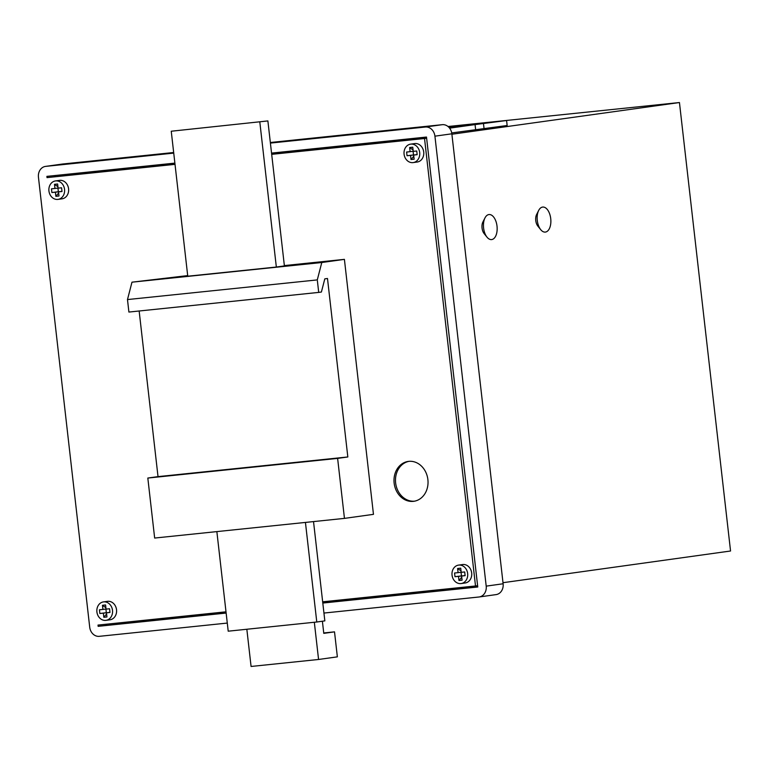 <?xml version="1.0" encoding="UTF-8"?>
<svg xmlns="http://www.w3.org/2000/svg" width="769" height="769" viewBox="0 0 769 769"><rect width="100%" height="100%" fill="white"/><g stroke="black" fill="none" stroke-linecap="round" stroke-linejoin="round"><path stroke-width="1.15" d="M414.529 501.177A20.129 16.956 82.1 0 1 395.699 483.499A20.129 16.956 82.1 0 1 408.973 461.342M413.289 501.359A20.129 16.956 82.1 0 1 394.141 483.115A20.129 16.956 82.1 0 1 408.233 461.429A20.129 16.956 82.1 0 1 408.733 461.362A20.129 16.956 82.1 0 1 427.852 479.318A20.129 16.956 82.1 0 1 413.789 501.301A20.129 16.956 82.1 0 1 413.289 501.359M502.993 582.7L730.55 550.998L679.45 102.537L451.903 134.239M679.45 102.537L448.019 126.51M451.72 132.931L507.156 125.51L506.588 120.512L448.096 126.568M105.987 620.343L110.015 619.785A9.315 7.844 -97.9 0 0 116.532 609.75A9.315 7.844 82.1 0 0 107.449 601.339L103.421 601.906A9.315 7.844 82.1 0 1 112.505 610.317A9.315 7.844 -97.9 0 1 105.987 620.343A9.315 7.844 -97.9 0 1 96.904 611.932A9.315 7.844 82.1 0 1 103.421 601.906M461.131 583.556L465.158 582.989A9.315 7.844 -97.9 0 0 471.685 572.963A9.315 7.844 82.1 0 0 462.592 564.552L458.564 565.109A9.315 7.844 82.1 0 1 467.648 573.52A9.315 7.844 -97.9 0 1 461.131 583.556A9.315 7.844 -97.9 0 1 452.047 575.145A9.315 7.844 82.1 0 1 458.564 565.109M413.174 162.586L417.202 162.028A9.315 7.844 -97.9 0 0 423.719 152.002A9.315 7.844 82.1 0 0 414.626 143.582L410.598 144.149A9.315 7.844 82.1 0 1 419.691 152.56A9.315 7.844 -97.9 0 1 413.174 162.586A9.315 7.844 -97.9 0 1 404.081 154.175A9.315 7.844 82.1 0 1 410.598 144.149M58.031 199.382L62.058 198.825A9.315 7.844 -97.9 0 0 68.576 188.79A9.315 7.844 82.1 0 0 59.482 180.379L55.455 180.936A9.315 7.844 82.1 0 1 64.548 189.357A9.315 7.844 -97.9 0 1 58.031 199.382A9.315 7.844 -97.9 0 1 48.937 190.972A9.315 7.844 82.1 0 1 55.455 180.936M131.98 282.175L321.788 262.517L317.289 279.906L318.712 292.403L128.904 312.06L127.481 299.564L131.98 282.175L187.694 275.6M284.357 265.584L344.406 259.364L373.465 514.346L344.454 518.383L337.62 458.391L347.828 456.969L158.02 476.626L139.151 311.003M174.88 163.105L46.89 176.37L47.024 177.62L175.015 164.355M271.688 154.348L424.526 138.507L475.511 585.968L322.663 601.81M322.807 603.059L477.76 587.007L426.497 137.045L271.544 153.098M225.999 611.816L98.009 625.082L98.153 626.331L226.144 613.066M227.288 623.073L99.288 636.328A10.064 8.478 -97.9 0 1 89.713 627.206L38.45 177.245A10.064 8.478 -97.9 0 1 45.496 166.402L62.414 164.037A10.064 8.478 82.1 0 1 62.664 164.008L173.669 152.512M270.332 142.496L442.271 124.684A10.064 8.478 82.1 0 1 451.845 133.806L434.927 136.171L486.2 586.132A10.064 8.478 -97.9 0 1 479.154 596.975A10.064 8.478 -97.9 0 1 478.904 597.004L323.951 613.056M434.927 136.171A10.064 8.478 -97.9 0 0 425.353 127.039L270.4 143.092M62.664 164.008L45.746 166.373L173.736 153.108M475.511 585.968L477.607 585.68M424.526 138.507L426.632 138.218M47.024 177.62L174.986 164.076M271.649 154.06L426.603 138.007M451.845 133.806L503.118 583.767A10.064 8.478 82.1 0 1 496.072 594.61A10.064 8.478 82.1 0 1 495.822 594.648M542.587 207.082A12.583 6.777 -95.9 0 1 550.729 218.646A12.583 6.777 -95.9 0 1 545.432 232.075A12.583 6.777 84.1 0 1 540.703 229.652A12.583 6.777 84.1 0 1 538.704 210.398A12.583 6.777 84.1 0 1 542.587 207.082M540.703 229.652L537.81 226.057A7.546 4.066 -95.9 0 1 536.608 214.513L538.704 210.398M488.882 214.561A12.583 6.777 -95.9 0 1 497.014 226.124A12.583 6.777 -95.9 0 1 491.727 239.563A12.583 6.777 84.1 0 1 486.988 237.131A12.583 6.777 84.1 0 1 484.999 217.887A12.583 6.777 84.1 0 1 488.882 214.561M486.988 237.131L484.095 233.545A7.546 4.066 -95.9 0 1 482.903 221.991L484.999 217.887M98.153 626.331L226.115 612.787M322.778 602.771L477.732 586.718M106.103 624.245L106.209 625.207M54.974 175.534L55.089 176.495M318.712 292.403L321.394 292.028L324.806 278.859L327.488 278.484L347.828 456.969M344.454 518.383L154.656 538.05L147.821 478.049L158.02 476.626M344.406 259.364L321.788 262.517M171.247 131.23L187.761 276.215L276.34 267.035L284.395 265.92L267.881 120.925L171.247 131.23L267.881 120.925M276.34 267.035L259.816 122.05M127.481 299.564L317.289 279.906M337.62 458.391L147.821 478.049M305.437 522.42L316.78 622.006L324.835 620.881L313.521 521.584M216.858 531.6L228.21 631.186L316.78 622.006M322.394 621.227L323.778 633.358L334.515 631.858L337.36 656.851L318.568 659.475L251.078 666.463L246.839 629.253M318.568 659.475L314.329 622.265M334.515 631.858L323.73 632.974M57.935 188.059L58.357 191.731L51.888 192.538L51.465 188.838L54.974 188.472L54.493 184.32L57.935 186.771M62.001 191.366L58.511 191.846L62.01 191.491L61.587 187.79L58.088 188.145L57.617 184.002L54.493 184.32M59.03 191.779L55.387 192.173L55.868 196.326L58.646 193M58.079 188.04L54.974 188.472M58.511 191.846L58.982 195.999L55.868 196.326M59.021 191.664L58.357 191.731M55.387 192.173L51.888 192.538M413.078 151.262L413.501 154.944L407.032 155.742L406.618 152.041L410.117 151.676L409.646 147.533L413.078 149.984M417.144 154.569L413.655 155.059L417.163 154.694L416.74 150.993L413.241 151.358L412.761 147.206L409.646 147.533M414.174 154.982L410.54 155.376L411.011 159.529L413.789 156.213M413.222 151.243L410.117 151.676M413.655 155.059L414.135 159.202L411.011 159.529M414.164 154.877L413.501 154.944M410.54 155.376L407.032 155.742M461.044 572.232L461.467 575.904L454.998 576.702L454.575 573.011L458.074 572.645L457.603 568.493L461.044 570.944M465.11 575.539L461.621 576.019L465.12 575.654L464.697 571.953L461.198 572.319L460.727 568.166L457.603 568.493M462.14 575.952L458.497 576.346L458.968 580.489L461.756 577.173M461.189 572.213L458.074 572.645M461.621 576.019L462.092 580.172L458.968 580.489M462.121 575.837L461.467 575.904M458.497 576.346L454.998 576.702M105.901 609.019L106.314 612.701L99.855 613.499L99.432 609.798L102.931 609.433L102.46 605.29L105.901 607.741M109.967 612.326L106.478 612.816L109.977 612.451L109.554 608.75L106.055 609.115L105.584 604.963L102.46 605.29M106.997 612.739L103.354 613.133L103.825 617.286L106.603 613.97M106.045 609L102.931 609.433M106.478 612.816L106.949 616.959L103.825 617.286M106.978 612.633L106.314 612.701M103.354 613.133L99.855 613.499M506.588 120.512L475.059 124.597L475.627 129.596M475.059 124.597L449.605 128.144M448.587 127.01L463.496 125.462L449.048 127.481M483.49 123.722L484.066 128.731M442.271 124.684L425.353 127.039M503.118 583.767L486.2 586.132M479.154 596.975L496.072 594.61"/></g></svg>

